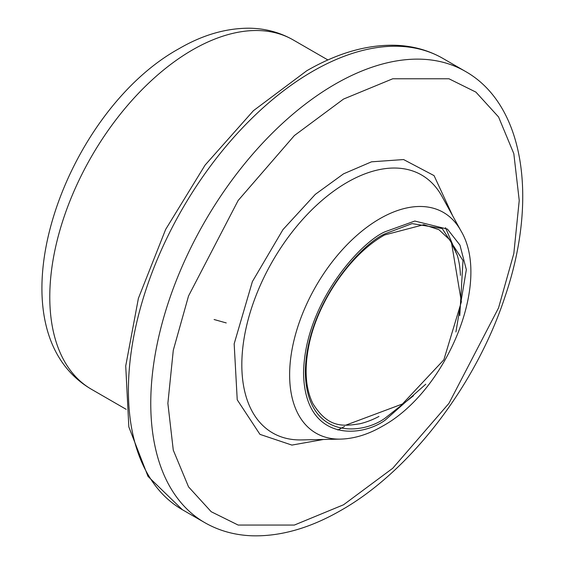 <?xml version="1.0" encoding="UTF-8"?>
<svg xmlns="http://www.w3.org/2000/svg" width="564" height="564" viewBox="0 0 564 564"><rect width="100%" height="100%" fill="white"/><g stroke="black" fill="none" stroke-linecap="round" stroke-linejoin="round"><path stroke-width="0.85" d="M378.966 416.436A110.699 63.915 -60 0 1 360.079 423.719C342.292 426.596 327.867 427.695 312.858 403.535C305.427 388.342 304.144 368.786 309.016 344.844C317.722 301.507 350.554 253.934 384.606 234.969L423.775 224.698L438.954 229.703L450.114 240.186L457.305 255.33A110.699 63.915 -60 0 1 460.435 275.324M214.101 319.52L226.242 322.932M91.551 389.343C-12.894 328.558 62.505 112.786 179.098 48.638C202.321 35.095 225.551 28.285 248.78 28.2C264.868 28.334 279.695 32.254 293.266 39.966A201.715 116.459 120 0 0 192.409 49.956A201.715 116.459 120 0 0 60.637 227.708A201.715 116.459 120 0 0 91.551 389.343L126.174 409.33M334.995 84.24A260.547 150.426 -60 0 1 465.265 71.332L465.265 71.332C524.323 104.516 538.289 198.972 505.203 296.1C476.418 384.549 410.416 471.039 341.044 510.314C310.306 528.052 280.675 536.554 252.164 535.8C234.793 535.173 218.98 530.78 204.725 522.616L204.725 522.616A260.547 150.426 -60 0 1 164.787 313.838A260.547 150.426 -60 0 1 334.995 84.24M343.554 99.06L392.741 78.777L448.958 78.777L475.91 92.115L498.562 116.959L513.825 153.676L519.232 200.488L513.825 253.546L498.562 307.881L448.958 403.345L392.741 468.261L343.554 504.773L294.366 525.056L238.149 525.056L211.197 511.717L188.545 486.873L173.282 450.157L167.875 403.345L173.282 350.286L188.545 295.952L238.149 200.488L294.366 135.571L343.554 99.06M460.894 230.754L441.986 196.399A148.924 85.982 120 0 0 347.135 182.383A148.924 85.982 120 0 0 241.822 364.781A148.924 85.982 120 0 0 301.387 439.92L340.593 439.116A127.429 73.567 -60 0 1 289.628 374.827A127.429 73.567 -60 0 1 379.734 218.761A127.429 73.567 -60 0 1 460.894 230.754C492.146 282.67 445.771 391.761 382.406 426.229C368.32 434.407 354.382 438.7 340.593 439.116M452.652 215.772L434.061 175.615L403.591 159.556L371.528 161.819L343.554 173.832L315.325 194.347L282.966 229.604L252.383 281.598L234.166 343.821L237.232 399.82L259.948 434.358L291.905 445.088L323.503 439.469M425.771 384.197L385.156 420.152C361.291 437.72 304.673 442.134 303.559 373.044C304.673 302.664 361.291 241.709 385.156 231.719L414.801 221.039L447.407 229.083L459.956 245.114L466.343 269.655L455.916 331.984M459.787 315.565L462.995 260.533L442.176 228.498L412.065 223.612L385.156 233.75C361.806 243.528 306.414 303.164 305.321 372.021C306.414 439.624 361.806 435.302 385.156 418.114L413.497 395.752M312.646 71.339A260.547 150.426 120 0 0 142.438 300.936A260.547 150.426 120 0 0 182.376 509.715L148.008 476.383L128.832 426.927L125.723 365.966L138.399 298.335L165.633 229.463L205.084 165.111L253.44 110.678L306.767 70.754C337.646 52.945 367.347 44.457 395.886 45.289C413.109 45.952 428.788 50.337 442.923 58.43A260.547 150.426 120 0 0 312.646 71.339M345.647 425.214L402.407 404L443.861 359.797L461.387 301.796L451.383 242.076M337.85 430.015L344.583 426.44M182.376 509.715L204.725 522.616M445.482 227.666L457.305 255.33M442.923 58.43L465.265 71.332M293.266 39.966L327.888 59.953"/></g></svg>
